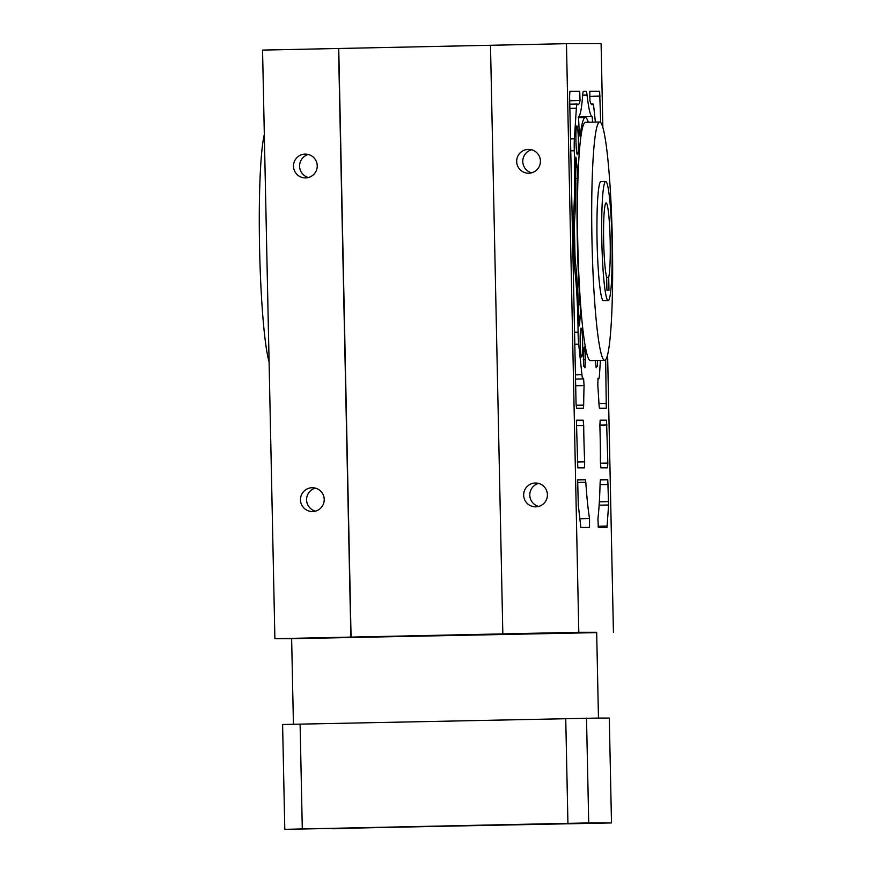 <?xml version="1.0" encoding="UTF-8"?>
<svg xmlns="http://www.w3.org/2000/svg" width="873" height="873" viewBox="0 0 873 873"><rect width="100%" height="100%" fill="white"/><g stroke="black" fill="none" stroke-linecap="round" stroke-linejoin="round"><path stroke-width="1.31" d="M566.468 43.672L490.495 45.276L502.826 633.896L578.799 632.292L566.468 43.672L601.093 43.65L602.85 127.502M516.685 161.549A11.916 11.873 90 0 1 528.547 149.381A11.916 11.873 90 0 1 540.431 161.047A11.916 11.873 90 0 1 528.558 173.214A11.916 11.873 90 0 1 516.685 161.549M523.669 495.177A11.916 11.873 90 0 1 535.531 483.009A11.916 11.873 90 0 1 547.415 494.675A11.916 11.873 90 0 1 535.553 506.842A11.916 11.873 90 0 1 523.669 495.177M502.826 633.896L274.886 638.709L262.555 50.088L490.495 45.276M350.859 637.104L338.538 48.484M300.476 499.891A11.916 11.873 90 0 1 312.348 487.723A11.916 11.873 90 0 1 324.221 499.389A11.916 11.873 90 0 1 312.359 511.556A11.916 11.873 90 0 1 300.476 499.891M293.492 166.252A11.916 11.873 90 0 1 305.354 154.084A11.916 11.873 90 0 1 317.237 165.75A11.916 11.873 90 0 1 305.375 177.917A11.916 11.873 90 0 1 293.492 166.252M531.602 149.774A11.916 11.873 -90 0 0 531.613 172.81M538.586 483.413A11.916 11.873 -90 0 0 538.608 506.438M338.735 48.484L351.066 637.104M578.799 632.292L596.674 632.292L598.463 718.075M293.426 724.241L291.637 638.687L596.674 632.63M291.637 638.698L274.886 638.709M607.608 354.809L613.424 632.27M585.39 351.666L585.619 359.763A95.343 8.141 88.8 0 0 584.954 367.817A83.426 7.126 88.8 0 0 583.731 366.311L583.83 349.68A9.538 0.818 -91.2 0 1 584.343 346.887A9.538 0.818 -91.2 0 1 584.779 348.207A123.944 10.585 88.8 0 0 585.39 351.666L583.699 351.699M607.837 463.072L607.532 467.841L600.919 467.841L600.406 461.828A95.343 8.141 88.8 0 0 600.166 436.86A95.343 8.141 88.8 0 0 599.871 425.522L600.166 420.186L606.539 420.175L607.837 463.072L600.417 463.236M580.851 527.434L578.297 505.009L577.642 479.779L585.401 479.768L585.805 482.267A95.343 8.141 88.8 0 0 589.537 518.584L589.515 527.434L580.851 527.434M604.683 360.309L590.443 360.614A119.175 10.181 -91.2 0 1 577.74 241.461A119.175 10.181 -91.2 0 1 585.412 122.307L599.664 122.002A119.175 10.181 88.8 0 0 591.992 241.166A119.175 10.181 88.8 0 0 604.683 360.309A119.175 10.181 88.8 0 0 612.355 241.155A119.175 10.181 88.8 0 0 599.664 122.002M583.568 378.26L584.081 385.593A95.343 8.141 88.8 0 0 583.677 405.105L583.36 408.28L576.551 408.28L576.049 403.522L569.611 96.095L569.916 91.338L579.716 91.327L580.043 100.581A71.51 6.111 -91.2 0 1 578.101 104.727A71.51 6.111 -91.2 0 1 577.293 104.138A14.306 1.222 88.8 0 0 577.14 104.029A14.306 1.222 88.8 0 0 576.366 108.208L574.39 138.807A14.306 1.222 88.8 0 0 574.238 148.912A14.306 1.222 88.8 0 0 574.292 150.734A71.51 6.111 -91.2 0 1 574.532 159.835A71.51 6.111 -91.2 0 1 573.528 214.201A14.306 1.222 88.8 0 0 573.332 225.081L574.019 257.851A14.306 1.222 88.8 0 0 574.674 268.731A71.51 6.111 -91.2 0 1 577.948 323.086A71.51 6.111 -91.2 0 1 578.09 332.198A14.306 1.222 88.8 0 0 578.122 334.021A14.306 1.222 88.8 0 0 578.69 344.126L581.942 374.713A14.306 1.222 88.8 0 0 582.902 378.904A14.306 1.222 88.8 0 0 583.044 378.784A71.51 6.111 -91.2 0 1 583.568 378.26M580.174 342.565A14.415 1.233 -91.2 0 1 580.992 328.204A14.415 1.233 -91.2 0 1 582.64 342.565A14.415 1.233 -91.2 0 1 581.604 356.937A14.415 1.233 -91.2 0 1 580.174 342.565M575.94 140.357A14.415 1.233 -91.2 0 1 576.758 125.996A14.415 1.233 -91.2 0 1 578.395 140.357A14.415 1.233 -91.2 0 1 577.369 154.728A14.415 1.233 -91.2 0 1 575.94 140.357M600.133 482.256L600.438 479.757L607.783 479.757L608.601 504.987L606.986 527.423L598.321 527.423L597.929 518.573A95.343 8.141 88.8 0 0 600.133 482.256M583.175 420.197L583.699 425.533A95.343 8.141 88.8 0 0 583.873 436.871A95.343 8.141 88.8 0 0 584.681 461.839L584.419 467.852L577.806 467.863L576.398 420.197L583.175 420.197L576.398 420.339M595.386 122.089L593.913 108.197A14.306 1.222 88.8 0 0 592.953 104.018A14.306 1.222 88.8 0 0 592.8 104.127A71.51 6.111 -91.2 0 1 592.047 104.716A71.51 6.111 -91.2 0 1 589.897 100.581L589.842 91.316L599.642 91.316L600.711 122.602M605.676 359.709L606.288 408.269L599.489 408.269L599.031 405.094A95.343 8.141 88.8 0 0 597.809 385.582L598.005 378.249A71.51 6.111 -91.2 0 1 598.551 378.773A14.306 1.222 88.8 0 0 598.714 378.893A14.306 1.222 88.8 0 0 599.489 374.703L600.417 360.396M597.623 360.462L597.35 366.3A83.426 7.126 88.8 0 0 596.183 367.806A95.343 8.141 88.8 0 0 595.299 360.505M574.456 230.363A14.306 1.222 -91.2 0 1 574.62 220.04A83.426 7.126 88.8 0 0 575.591 161.723L575.896 157.064L577.118 166.95A9.538 0.818 -91.2 0 1 577.5 173.683A9.538 0.818 -91.2 0 1 577.49 178.529A123.944 10.585 88.8 0 0 577.337 241.461A123.944 10.585 88.8 0 0 580.119 304.404A9.538 0.818 -91.2 0 1 580.338 309.238A9.538 0.818 -91.2 0 1 580.239 315.982L579.432 325.869L578.93 321.209A83.426 7.126 88.8 0 0 575.514 262.893A14.306 1.222 -91.2 0 1 574.925 252.57L574.456 230.363M588.315 122.242A123.944 10.585 88.8 0 0 585.314 117.539A123.944 10.585 88.8 0 0 580.316 134.715A9.538 0.818 -91.2 0 1 579.923 136.035A9.538 0.818 -91.2 0 1 579.29 133.242L578.493 116.622A83.426 7.126 88.8 0 0 582.673 95.026A14.306 1.222 -91.2 0 1 583.415 91.327L586.154 91.327A14.306 1.222 -91.2 0 1 587.049 95.026A83.426 7.126 88.8 0 0 592.123 116.611L592.636 122.155M269.08 361.826A119.175 10.181 -91.2 0 1 259.576 248.172A119.175 10.181 -91.2 0 1 264.323 134.518M608.175 300.639L603.429 300.738A59.593 5.085 -91.2 0 1 597.077 241.155A59.593 5.085 -91.2 0 1 600.919 181.584L605.666 181.475A59.593 5.085 88.8 0 0 601.835 241.057A59.593 5.085 88.8 0 0 608.175 300.639A59.593 5.085 88.8 0 0 612.017 241.057A59.593 5.085 88.8 0 0 605.666 181.475M608.972 290.152L606.931 290.152L606.659 277.276A38.139 3.263 -91.2 0 1 603.658 241.057A38.139 3.263 -91.2 0 1 606.113 202.929A38.139 3.263 -91.2 0 1 610.183 241.057A38.139 3.263 -91.2 0 1 608.699 277.276L608.972 290.152M606.659 277.319L608.699 277.276M597.907 718.075L609.299 718.064L611.493 822.923L284.794 829.35L282.601 724.492L597.907 718.075M300.105 724.088L302.298 828.946L284.794 829.35M565.737 718.49L567.93 823.348L588.718 822.933L586.514 718.086M588.718 822.933L611.493 822.923M302.298 828.946L567.93 823.348M583.59 823.49L567.886 823.817L583.59 823.49M348.534 828.444L332.831 828.772L348.534 828.444M328.379 828.455L312.676 828.783L328.379 828.455M566.861 823.632L328.99 828.63L566.861 823.632M563.423 823.501L547.731 823.828L563.423 823.501M315.404 488.116A11.916 11.873 -90 0 0 315.415 511.152M308.409 154.488A11.916 11.873 -90 0 0 308.431 177.525M584.081 385.593L575.678 385.768M576.115 405.258L583.677 405.105M579.716 91.327L569.807 91.534M569.709 100.799L580.043 100.581M569.862 108.35L576.366 108.208M574.39 138.807L570.505 138.883M570.756 150.811L574.292 150.734M572.077 214.234L573.528 214.201M572.306 225.103L573.332 225.081M574.019 257.851L572.994 257.873M573.223 268.753L574.674 268.731M574.554 332.275L578.09 332.198M574.805 344.213L578.69 344.126M581.942 374.713L575.449 374.855M585.619 359.763L583.219 359.818M583.95 348.229L584.779 348.207M606.539 420.175L600.067 420.317M599.86 425.096L607.041 424.944M585.401 479.768L577.653 479.932M577.697 482.442L585.805 482.267M579.759 518.78L589.537 518.584M607.783 479.757L600.34 479.91M600.067 484.701L608.295 484.526M608.645 501.615L599.347 501.811M599.129 505.183L608.601 504.987M607.248 526.026L598.027 526.223M583.699 425.533L576.507 425.675M577.271 462.003L584.681 461.839M599.642 91.316L589.733 91.523M589.537 96.303L600.155 96.085M606.593 403.501L598.954 403.653M597.819 378.795L598.551 378.773M591.272 104.16L592.8 104.127M596.019 366.322L597.35 366.3M575.634 158.471L576.213 158.46M577.118 166.95L575.678 166.972M575.754 178.561L577.49 178.529M578.395 304.437L580.119 304.404M578.799 316.015L580.239 315.982M579.694 324.472L579.115 324.483M587.049 95.026L582.662 95.113M586.154 91.327L583.306 91.381M578.373 116.895L592.123 116.611M579.486 134.726L580.316 134.715M569.774 104.182L577.14 104.029M575.536 379.057L582.902 378.904M597.809 378.915L598.714 378.893M591.196 104.051L592.953 104.018M578.275 117.691L585.314 117.539"/></g></svg>
